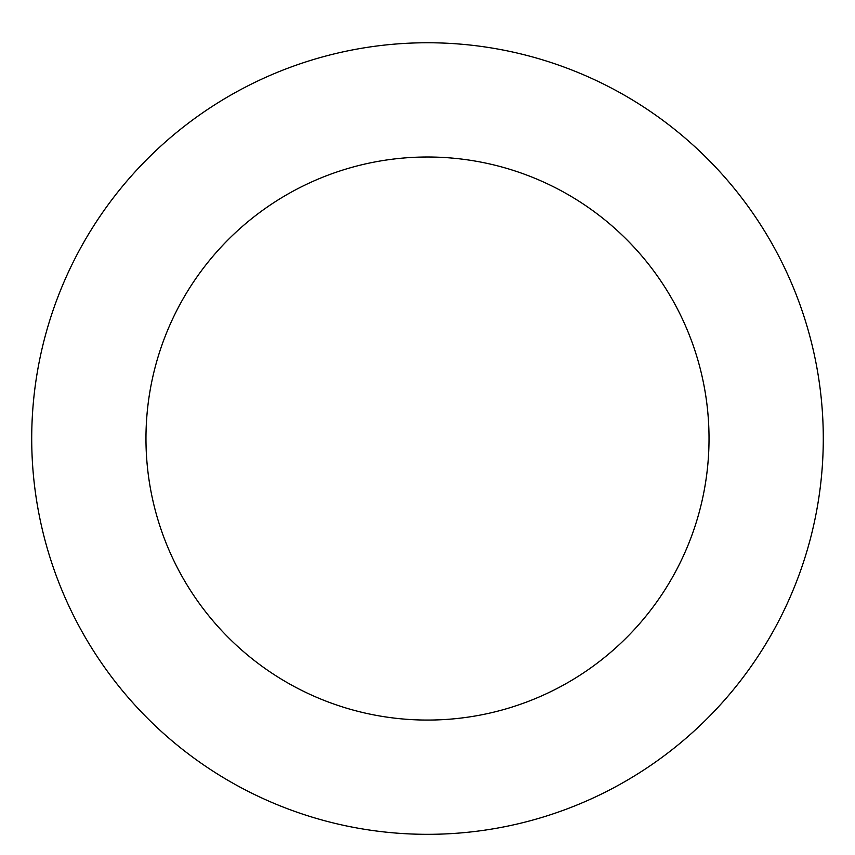 <?xml version="1.0" encoding="UTF-8"?>
<svg xmlns="http://www.w3.org/2000/svg" width="855" height="855" viewBox="0 0 855 855"><rect width="100%" height="100%" fill="white"/><g stroke="black" fill="none" stroke-linecap="round" stroke-linejoin="round"><path stroke-width="1.28" d="M783.907 266.429A395.79 395.79 0 0 0 100.249 215.93A395.79 395.79 0 0 0 398.345 833.251A395.79 395.79 0 0 0 783.907 266.429M681.018 316.115A281.53 281.53 0 0 0 194.716 280.194A281.53 281.53 0 0 0 406.756 719.301A281.53 281.53 0 0 0 681.018 316.115"/></g></svg>
